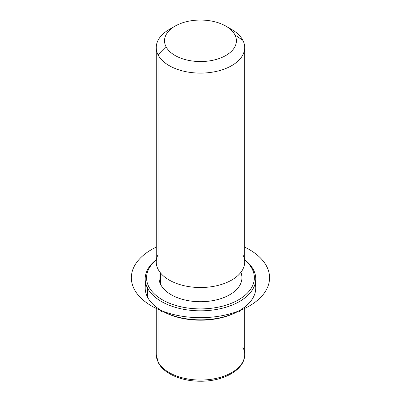<?xml version="1.0" encoding="UTF-8"?>
<svg xmlns="http://www.w3.org/2000/svg" width="401" height="401" viewBox="0 0 401 401"><rect width="100%" height="100%" fill="white"/><g stroke="black" fill="none" stroke-linecap="round" stroke-linejoin="round"><path stroke-width="0.6" d="M241.928 270.865L241.928 277.778A41.463 23.94 180 0 1 206.36 301.477A41.463 23.94 180 0 1 160.681 284.52L160.681 273.131L160.681 284.52A41.463 23.94 180 0 1 159.002 277.778L159.002 270.865M158.024 254.79A44.225 25.534 0 0 0 158.024 269.171A44.225 25.534 0 0 0 212.916 286.484A44.225 25.534 0 0 0 242.901 254.79M172.425 27.819A44.225 25.534 0 0 0 156.235 47.569A44.225 25.534 0 0 0 158.024 54.757A44.225 25.534 0 0 0 206.756 72.842A44.225 25.534 0 0 0 244.69 47.569A44.225 25.534 0 0 0 242.901 40.381A44.225 25.534 0 0 0 228.5 27.819M244.69 47.569L244.69 261.978A44.225 25.534 180 0 1 206.756 287.256A44.225 25.534 180 0 1 158.024 269.171L158.024 54.757L158.024 269.171A44.225 25.534 180 0 1 156.235 261.978L156.235 47.569M225.873 26.125L231.738 29.514A44.225 25.534 180 0 1 242.901 40.381L234.946 34.957A35.935 20.747 0 0 0 225.873 26.125A35.935 20.747 0 0 0 175.057 26.125A35.935 20.747 0 0 0 165.984 46.636L158.024 54.757A44.225 25.534 180 0 1 169.192 29.514L175.057 26.125M158.024 54.757L165.984 46.636A35.935 20.747 0 0 0 210.58 60.706A35.935 20.747 0 0 0 234.946 34.957L242.901 40.381A44.225 25.534 180 0 1 212.916 72.07A44.225 25.534 180 0 1 158.024 54.757M165.984 46.636A35.935 20.747 180 0 1 190.35 20.887A35.935 20.747 180 0 1 234.946 34.957A35.935 20.747 180 0 1 210.58 60.706A35.935 20.747 180 0 1 165.984 46.636M156.235 307.086L156.235 354.519L158.215 362.509C163.773 373.807 181.708 381.331 200.49 381.221C223.648 381.476 244.981 369.697 244.69 354.519A44.225 25.534 180 0 1 206.756 379.792A44.225 25.534 180 0 1 158.024 361.707L158.024 308.389L158.024 361.707A44.225 25.534 180 0 1 156.235 354.519A44.225 25.534 0 0 0 158.024 361.707A2.762 2.165 153.1 0 0 158.215 362.509A2.762 2.165 -26.9 0 1 158.024 361.707A44.225 25.534 0 0 0 206.756 379.792A44.225 25.534 0 0 0 244.69 354.519A44.225 25.534 0 0 0 242.901 347.326M161.869 310.785A53.904 31.118 0 0 0 239.061 310.785M145.733 283.422A55.283 31.92 -0 0 0 147.418 296.92A55.283 31.92 0 0 0 161.372 310.504A55.283 31.92 0 0 0 239.557 310.504A55.283 31.92 0 0 0 255.191 283.422M239.557 310.504L238.58 311.071A53.904 31.118 180 0 1 162.35 311.071L161.372 311.632M252.184 269.016A53.904 31.118 180 0 1 215.638 307.642A53.904 31.118 180 0 1 148.741 286.54A53.904 31.118 180 0 1 156.235 259.988A53.904 31.118 -0 0 0 148.741 286.54A53.904 31.118 0 0 0 215.638 307.642A53.904 31.118 0 0 0 252.184 269.016L253.512 269.923A55.283 31.92 0 0 0 244.69 259.758A55.283 31.92 180 0 1 253.512 269.923A55.283 31.92 180 0 1 216.029 309.537A55.283 31.92 180 0 1 147.418 287.893L147.418 296.92A55.283 31.92 180 0 1 145.182 287.938L145.182 278.906A55.283 31.92 0 0 0 147.418 287.893A55.283 31.92 0 0 0 208.325 310.499A55.283 31.92 0 0 0 255.748 278.906A55.283 31.92 0 0 0 253.512 269.923L252.184 269.016A53.904 31.118 -0 0 0 244.69 259.988A53.904 31.118 180 0 1 252.184 269.016M160.681 284.52A41.463 23.94 0 0 0 210.981 300.935A41.463 23.94 0 0 0 240.861 272.379M255.748 278.906L255.748 287.938A55.283 31.92 180 0 1 208.325 319.532A55.283 31.92 180 0 1 147.418 296.92L147.418 287.893A55.283 31.92 180 0 1 156.235 259.758A55.283 31.92 0 0 0 145.182 278.906M147.418 287.893L148.741 286.54L147.418 287.893M238.58 311.071L239.557 311.632M156.235 247.121A69.107 39.899 0 0 0 151.598 305.993A69.107 39.899 0 0 0 249.327 305.993A69.107 39.899 0 0 0 249.327 249.567A69.107 39.899 0 0 0 244.69 247.121M244.69 354.519L244.69 307.086M161.372 310.504L162.35 311.071"/></g></svg>
